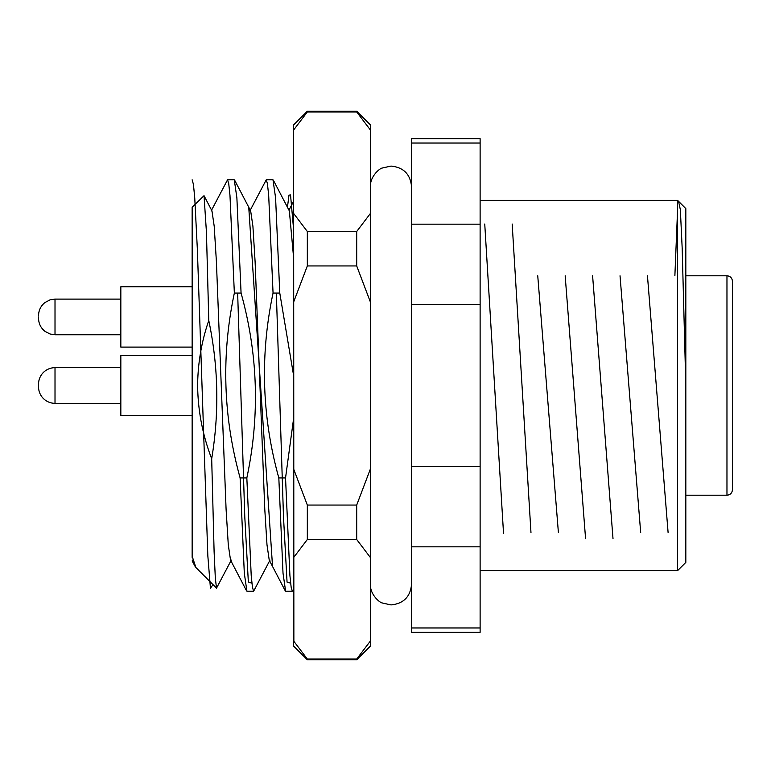 <?xml version="1.0" encoding="UTF-8"?>
<svg xmlns="http://www.w3.org/2000/svg" width="771" height="771" viewBox="0 0 771 771"><rect width="100%" height="100%" fill="white"/><g stroke="black" fill="none" stroke-linecap="round" stroke-linejoin="round"><path stroke-width="1.16" d="M677.593 200.373L685.824 208.594L685.824 562.406L677.593 570.627L677.593 200.373L480.121 200.373M216.516 588.148L195.873 567.504L192.143 556.18L192.143 207.226L204.026 195.689L206.435 232.09L208.777 320.505C201.539 341.524 197.829 363.199 197.627 385.5C197.925 410.712 202.609 435.133 211.688 458.755L214.107 551.679L215.331 578.26L216.516 588.148L231.31 560.103M293.616 375.573L279.777 293.057L273.059 293.057C259.923 355.094 261.851 416.716 278.823 477.943L285.54 477.943L293.616 418.47M279.777 293.057L275.584 197.8L272.982 179.797L266.265 179.797L267.431 183.671L268.684 195.458L273.059 293.057M249.881 210.897L266.265 179.797M278.823 477.943L283.015 573.2L285.617 591.203L292.334 591.203L291.159 587.329L289.915 575.542L285.54 477.943M293.616 589.044L292.334 591.203M241.072 293.057L234.355 293.057C221.219 355.094 223.147 416.716 240.118 477.943L246.836 477.943C259.972 415.906 258.044 354.284 241.072 293.057L236.88 197.8L234.278 179.797L227.561 179.797L228.736 183.671L229.98 195.458L234.355 293.057M211.177 210.897L227.561 179.797M240.118 477.943L244.311 573.2L246.913 591.203L253.63 591.203L252.454 587.329L251.211 575.542L246.836 477.943M270.014 560.103L253.63 591.203M192.143 557.385L192.143 556.18M192.143 560.893L195.092 566.367M204.026 195.689L211.958 210.897L214.203 226.202L216.41 261.764L226.086 509.236L228.283 544.798L230.529 560.103L246.585 590.885M234.606 180.115L250.662 210.897L252.907 226.202L255.105 261.764L264.781 509.236L266.988 544.798L269.233 560.103L285.28 590.885M273.31 180.115L289.356 210.897L293.616 257.813M211.688 458.755C219.378 412.533 218.415 366.456 208.777 320.505M480.121 143.04L480.121 138.655L411.56 138.655L411.56 224.168L480.121 224.168L480.121 143.04L411.56 143.04M480.121 546.832L411.56 546.832L411.56 632.345L480.121 632.345L480.121 224.168M411.56 546.832L411.56 224.168M480.121 304.372L411.56 304.372M411.56 466.628L480.121 466.628M411.56 627.96L480.121 627.96M685.824 495.204L726.966 495.204L726.966 275.796C730.262 276.085 732.093 277.917 732.45 281.28L732.45 461.444M732.45 316.929L732.45 331.819M732.45 385.5L732.45 489.72C732.093 493.083 730.262 494.915 726.966 495.204M732.45 350.593L732.45 363.555M38.55 316.929L38.55 318.307L38.55 316.929M192.143 347.104L120.835 347.104L120.835 286.764L192.143 286.764M356.703 111.236L307.33 111.236L307.33 111.949L356.703 111.949L356.703 111.236L370.417 124.941L370.417 646.059L356.703 659.764L356.703 659.051L307.33 659.051L307.33 659.764L356.703 659.764M356.703 539.498L356.703 505.053L307.33 505.053L307.33 539.498L356.703 539.498L370.417 557.568M370.417 605.081L370.417 606.507M307.33 111.236L293.616 124.941L293.867 641.356M307.33 659.764L293.616 646.059L293.616 640.98L307.33 659.051M307.33 231.502L356.703 231.502L356.703 265.947L307.33 265.947L307.33 231.502L293.616 213.432M293.616 302.087L307.33 265.947M293.616 130.02L307.33 111.949M293.616 557.568L307.33 539.498M307.33 505.053L293.616 468.913M356.703 111.949L370.417 130.02M370.417 213.432L356.703 231.502M356.703 265.947L370.417 302.087M370.417 640.98L356.703 659.051M370.417 468.913L356.703 505.053M38.55 386.869L38.55 384.131A16.461 16.461 0 0 1 55.011 367.671L55.011 403.329A16.461 16.461 0 0 1 38.55 386.869L38.55 384.131A16.461 16.461 0 0 1 55.011 367.671L120.835 367.671L55.011 367.671M120.835 403.329L55.011 403.329M120.835 355.335L192.143 355.335L120.835 355.335L120.835 415.665L192.143 415.665M685.824 385.5L682.181 248.214L680.35 209.635L678.528 201.298M677.593 209.433L674.876 275.796M668.1 532.549L647.457 275.796M640.682 532.549L620.029 275.796M613.003 538.611L592.6 275.796M585.575 538.611L565.172 275.796M558.397 532.549L537.744 275.796M530.968 532.549L512.175 224.014M503.521 533.233L484.747 224.014M192.143 179.797L193.444 184.423L194.755 198.031L197.366 249.505L207.823 555.698L210.435 588.157L213.047 584.678M237.651 293.057L244.783 516.821L248.349 582.066L251.924 583.165M276.346 293.057L283.487 516.821L287.053 582.066L290.619 583.165M293.616 229.527L290.532 194.918L288.99 195.13L287.448 207.216M272.539 566.434L248.744 207.216M120.835 299.109L55.011 299.109L55.011 334.759L50.048 333.997L45.026 331.385C40.834 328.032 38.675 323.675 38.55 318.307M192.143 560.999L192.605 560.103M293.616 201.241L288.971 210.146M677.593 570.627L480.121 570.627M685.824 275.796L726.966 275.796M55.011 299.109L50.048 299.871L45.026 302.483C40.834 305.836 38.675 310.193 38.55 315.561M120.835 334.759L55.011 334.759M411.56 584.341C410.336 596.841 403.474 603.693 390.984 604.917L382.223 602.961C379.621 602.681 369.926 594.374 370.417 584.341M411.56 186.659C410.336 174.159 403.474 167.307 390.984 166.083L382.223 168.039C379.621 168.319 369.926 176.626 370.417 186.659"/></g></svg>
